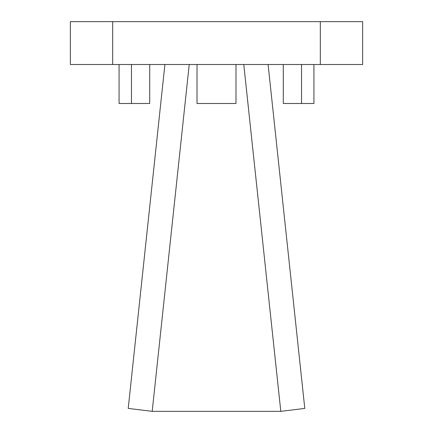 <?xml version="1.0" encoding="UTF-8"?>
<svg xmlns="http://www.w3.org/2000/svg" width="433" height="433" viewBox="0 0 433 433"><rect width="100%" height="100%" fill="white"/><g stroke="black" fill="none" stroke-linecap="round" stroke-linejoin="round"><path stroke-width="0.65" d="M149.71 64.517L149.71 103.487L119.075 103.487L119.075 64.517M131.464 103.487L131.464 64.517M283.29 64.517L283.29 103.487L313.925 103.487L313.925 64.517M301.536 64.517L301.536 103.487M164.897 64.517L128.217 408.406L152.2 411.35L189.221 64.517M243.779 64.517L280.8 411.35L304.783 408.406L268.103 64.517M362.637 64.517L70.362 64.517L70.362 21.65L362.637 21.65L362.637 64.517M235.985 103.487L197.015 103.487L235.985 103.487L235.985 64.517M197.015 64.517L197.015 103.487M320.323 64.517L320.323 21.65M112.677 64.517L112.677 21.65M280.8 411.35L152.2 411.35"/></g></svg>
